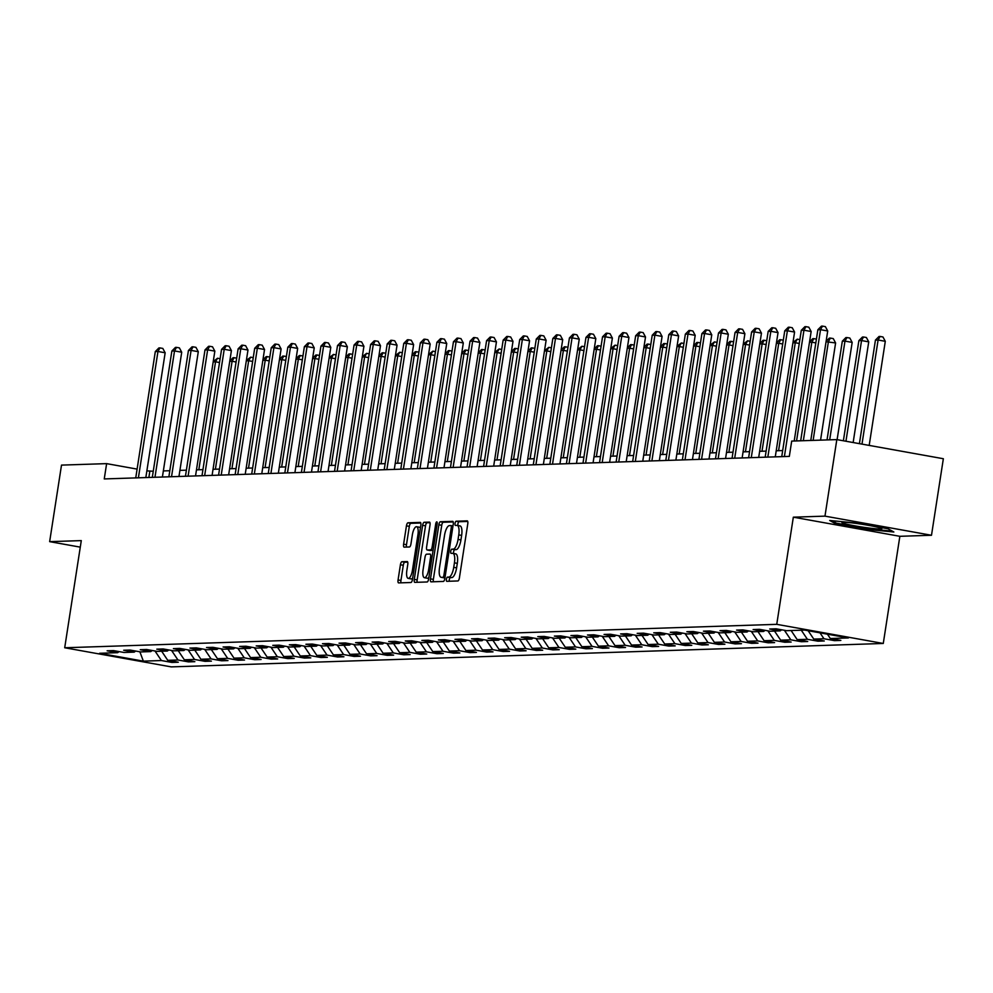 <?xml version="1.0" encoding="UTF-8"?>
<svg xmlns="http://www.w3.org/2000/svg" width="993" height="993" viewBox="0 0 993 993"><rect width="100%" height="100%" fill="white"/><g stroke="black" fill="none" stroke-linecap="round" stroke-linejoin="round"><path stroke-width="1.49" d="M446.416 579.242A2.135 0.72 -79.8 0 0 446.776 581.315A2.135 0.72 -79.8 0 0 446.825 581.327L457.897 580.955A3.053 1.018 -79.8 0 0 459.399 577.926L467.777 523.832A3.053 1.018 -79.8 0 0 467.281 520.866A3.053 1.018 -79.8 0 0 467.206 520.853L456.122 521.226A2.135 0.72 -79.8 0 0 455.067 523.348A2.135 0.72 -79.8 0 0 455.427 525.421A2.135 0.72 -79.8 0 0 455.477 525.434L456.904 525.384A9.756 3.277 -79.8 0 1 457.14 525.396A9.756 3.277 -79.8 0 1 458.754 534.892L458.058 539.398A9.756 3.277 -79.8 0 1 453.23 549.117L451.803 549.166A2.135 0.72 -79.8 0 0 450.748 551.301A2.135 0.72 -79.8 0 0 451.095 553.374A2.135 0.72 -79.8 0 0 451.145 553.374L452.585 553.324A9.756 3.277 -79.8 0 1 452.82 553.349A9.756 3.277 -79.8 0 1 454.434 562.832L453.727 567.338A9.756 3.277 -79.8 0 1 448.91 577.07L447.471 577.119A2.135 0.72 -79.8 0 0 446.416 579.242M453.044 553.411L455.464 553.846A9.756 3.277 -79.8 0 1 455.7 553.858A9.756 3.277 -79.8 0 1 457.314 563.354L456.606 567.859A9.756 3.277 -79.8 0 1 451.79 577.591L450.35 577.628A2.135 0.72 -79.8 0 0 449.295 579.763A2.135 0.72 -79.8 0 0 449.283 581.24M467.74 521.449L459.002 521.735A2.135 0.72 -79.8 0 0 457.947 523.87A2.135 0.72 -79.8 0 0 457.984 525.545M457.376 525.471L459.784 525.905A9.756 3.277 -79.8 0 1 460.02 525.918A9.756 3.277 -79.8 0 1 461.633 535.401L460.938 539.919A9.756 3.277 -79.8 0 1 456.11 549.638L454.682 549.688A2.135 0.72 -79.8 0 0 453.627 551.81A2.135 0.72 -79.8 0 0 453.664 553.498M401.929 561.728A3.053 1.018 -79.8 0 0 400.415 564.756L398.069 579.937A3.053 1.018 -79.8 0 0 398.578 582.903A3.053 1.018 -79.8 0 0 398.652 582.903L410.941 582.506A3.053 1.018 -79.8 0 0 412.455 579.465L420.821 525.371A3.053 1.018 -79.8 0 0 420.324 522.405A3.053 1.018 -79.8 0 0 420.25 522.405L407.949 522.802A3.053 1.018 -79.8 0 0 406.447 525.843L403.605 544.176A3.053 1.018 -79.8 0 0 404.114 547.143A3.053 1.018 -79.8 0 0 404.188 547.143L409.451 546.969A3.053 1.018 -79.8 0 0 410.953 543.941L412.356 534.842A8.155 2.731 -79.8 0 1 416.588 526.724A8.155 2.731 -79.8 0 1 417.941 534.668L412.43 570.267A8.155 2.731 -79.8 0 1 408.197 578.385A8.155 2.731 -79.8 0 1 406.845 570.454L407.763 564.52A3.053 1.018 -79.8 0 0 407.267 561.554A3.053 1.018 -79.8 0 0 407.192 561.554L401.929 561.728L404.809 562.237A3.053 1.018 -79.8 0 0 403.295 565.278L400.949 580.458A3.053 1.018 -79.8 0 0 400.986 582.829M81.289 540.614L49.65 541.644L61.504 465.109L106.623 463.632L104.253 478.936L789.323 456.395L791.694 441.091L836.826 439.601L824.972 516.137L793.333 517.179L776.749 624.336L64.706 647.759L81.289 540.614M430.478 578.869A3.053 1.018 -79.8 0 0 430.987 581.836A3.053 1.018 -79.8 0 0 431.061 581.848L443.362 581.439A3.053 1.018 -79.8 0 0 444.864 578.398L453.242 524.304A3.053 1.018 -79.8 0 0 452.734 521.337A3.053 1.018 -79.8 0 0 452.659 521.337L440.358 521.747A3.053 1.018 -79.8 0 0 438.856 524.776L430.478 578.869L433.358 579.391A3.053 1.018 -79.8 0 0 433.407 581.761M427.151 581.972L414.851 582.37A3.053 1.018 -79.8 0 1 414.776 582.37A3.053 1.018 -79.8 0 1 414.28 579.403L422.646 525.309A3.053 1.018 -79.8 0 1 424.16 522.268L429.423 522.107A3.053 1.018 -79.8 0 1 429.497 522.107A3.053 1.018 -79.8 0 1 429.994 525.074L426.605 547.006A3.053 1.018 -79.8 0 0 427.102 549.973A3.053 1.018 -79.8 0 0 427.176 549.985L430.677 549.861A3.053 1.018 -79.8 0 0 432.178 546.82L435.716 523.981A2.135 0.72 -79.8 0 1 436.821 521.859A2.135 0.72 -79.8 0 1 437.168 523.944L428.653 578.931A3.053 1.018 -79.8 0 1 427.151 581.972M776.749 624.336L883.274 643.464L171.23 666.886L64.706 647.759M172.112 661.115L171.913 662.43L178.281 662.219L167.767 660.333L177.97 659.997L188.471 661.884L194.851 661.673L184.338 659.786L194.529 659.451L205.042 661.338L211.41 661.127L200.896 659.24L211.099 658.905L221.6 660.792L227.968 660.581L217.467 658.694L227.658 658.359L238.171 660.246L244.539 660.035L234.025 658.148L244.228 657.813L254.729 659.7L261.097 659.489L250.596 657.602L260.787 657.267L271.3 659.153L277.668 658.955L267.154 657.068L277.345 656.733L287.858 658.607L294.226 658.409L283.725 656.522L293.916 656.187L304.429 658.074L310.797 657.862L300.283 655.976L310.474 655.641L320.987 657.527L327.355 657.316L316.854 655.43L327.045 655.095L337.546 656.981L343.926 656.77L333.412 654.884L343.603 654.548L354.116 656.435L360.484 656.224L349.983 654.337L360.174 654.002L370.674 655.889L377.055 655.678L366.541 653.791L376.732 653.456L387.245 655.343L393.613 655.132L383.112 653.245L393.302 652.91L403.803 654.797L410.183 654.586L399.67 652.699L409.861 652.364L420.374 654.25L426.742 654.039L416.228 652.153L426.431 651.818L436.932 653.704L443.312 653.493L432.799 651.607L442.99 651.271L453.503 653.158L459.871 652.96L449.357 651.073L459.56 650.738L470.061 652.624L476.429 652.413L465.928 650.527L476.119 650.192L486.632 652.078L493 651.867L482.486 649.981L492.689 649.645L503.19 651.532L509.558 651.321L499.057 649.434L509.248 649.099L519.761 650.986L526.129 650.775L515.615 648.888L525.806 648.553L536.319 650.44L542.687 650.229L532.186 648.342L542.377 648.007L552.89 649.894L559.258 649.683L548.744 647.796L558.935 647.461L569.448 649.348L575.816 649.137L565.315 647.25L575.506 646.915L586.007 648.801L592.387 648.59L581.873 646.704L592.064 646.369L602.577 648.255L608.945 648.044L598.444 646.158L608.635 645.822L619.135 647.709L625.516 647.51L615.002 645.624L625.193 645.289L635.706 647.163L642.074 646.964L631.56 645.078L641.763 644.742L652.264 646.629L658.644 646.418L648.131 644.531L658.322 644.196L668.835 646.083L675.203 645.872L664.689 643.985L674.892 643.65L685.393 645.537L691.773 645.326L681.26 643.439L691.451 643.104L701.964 644.991L708.332 644.78L697.818 642.893L708.021 642.558L718.522 644.445L724.89 644.234L714.389 642.347L724.58 642.012L735.093 643.898L741.461 643.687L730.947 641.801L741.138 641.466L751.651 643.352L758.019 643.141L747.518 641.255L757.709 640.919L768.222 642.806L774.59 642.595L764.076 640.708L774.267 640.373L784.78 642.26L791.148 642.049L780.647 640.162L790.838 639.827L801.351 641.714L807.719 641.515L797.205 639.629L807.396 639.293L817.909 641.18L824.277 640.969L813.776 639.082L823.967 638.747L834.468 640.634L840.848 640.423L830.334 638.536L848.382 637.94L804.628 630.083L786.568 630.679L776.067 628.792L769.699 629.003L780.2 630.89L781.64 629.798M171.913 662.43L161.4 660.544L143.352 661.139L99.585 653.282L117.646 652.686L107.132 650.8L113.5 650.589L124.013 652.475L134.204 652.14L123.691 650.254L130.071 650.043L140.572 651.929L150.762 651.594L140.261 649.707L146.629 649.496L157.142 651.383L167.333 651.048L156.82 649.161L163.2 648.95L173.701 650.837L183.891 650.502L173.39 648.615L179.758 648.404L190.271 650.291L200.462 649.956L189.948 648.069L196.329 647.87L206.829 649.745L217.02 649.41L206.519 647.523L212.887 647.324L223.4 649.211L233.591 648.876L223.077 646.989L229.445 646.778L239.958 648.665L250.149 648.33L239.648 646.443L246.016 646.232L256.529 648.119L266.72 647.784L256.206 645.897L262.574 645.686L273.087 647.573L283.278 647.237L272.777 645.351L279.145 645.14L289.646 647.026L299.849 646.691L289.335 644.805L295.703 644.594L306.216 646.48L316.407 646.145L305.906 644.258L312.274 644.047L322.775 645.934L332.978 645.599L322.464 643.712L328.832 643.501L339.345 645.388L349.536 645.053L339.023 643.166L345.403 642.955L355.904 644.842L366.107 644.507L355.593 642.62L361.961 642.409L372.474 644.296L382.665 643.96L372.152 642.074L378.532 641.875L389.033 643.762L399.223 643.427L388.722 641.54L395.09 641.329L405.603 643.216L415.794 642.881L405.281 640.994L411.661 640.783L422.162 642.67L432.352 642.334L421.851 640.448L428.219 640.237L438.732 642.123L448.923 641.788L438.409 639.902L444.777 639.691L455.291 641.577L465.481 641.242L454.98 639.355L461.348 639.144L471.861 641.031L482.052 640.696L471.538 638.809L477.906 638.598L488.419 640.485L498.61 640.15L488.109 638.263L494.477 638.052L504.99 639.939L515.181 639.604L504.667 637.717L511.035 637.506L521.548 639.393L531.739 639.058L521.238 637.171L527.606 636.96L538.107 638.847L548.31 638.511L537.796 636.625L544.164 636.426L554.677 638.3L564.868 637.965L554.367 636.079L560.735 635.88L571.236 637.767L581.439 637.432L570.925 635.545L577.293 635.334L587.806 637.221L597.997 636.885L587.484 634.999L593.864 634.788L604.365 636.674L614.568 636.339L604.054 634.453L610.422 634.242L620.935 636.128L631.126 635.793L620.613 633.906L626.993 633.695L637.494 635.582L647.684 635.247L637.183 633.36L643.551 633.149L654.064 635.036L664.255 634.701L653.742 632.814L660.122 632.603L670.623 634.49L680.813 634.155L670.312 632.268L676.68 632.057L687.193 633.944L697.384 633.608L686.871 631.722L693.238 631.511L703.752 633.397L713.942 633.062L703.441 631.176L709.809 630.965L720.322 632.851L730.513 632.516L719.999 630.629L726.367 630.431L736.88 632.318L747.071 631.982L736.57 630.096L742.938 629.885L753.451 631.771L763.642 631.436L753.128 629.55L759.496 629.339L770.009 631.225L780.2 630.89M161.66 651.234L167.767 660.333M171.553 650.452L177.97 659.997M134.204 652.14L135.644 651.048M178.219 650.688L184.338 659.786M188.111 649.906L194.529 659.451M150.762 651.594L152.214 650.502M194.789 650.142L200.896 659.24M204.682 649.36L211.099 658.905M167.333 651.048L168.773 649.956M211.348 649.608L217.467 658.694M221.24 648.814L227.658 658.359M183.891 650.502L185.343 649.41M227.918 649.062L234.025 658.148M237.811 648.28L244.228 657.813M200.462 649.956L201.902 648.863M244.477 648.516L250.596 657.602M254.369 647.734L260.787 657.267M217.02 649.41L218.472 648.317M261.047 647.97L267.154 657.068M270.94 647.188L277.345 656.733M233.591 648.876L235.031 647.771M277.606 647.424L283.725 656.522M287.498 646.642L293.916 656.187M250.149 648.33L251.589 647.225M294.176 646.877L300.283 655.976M304.069 646.095L310.474 655.641M266.72 647.784L268.16 646.691M310.735 646.331L316.854 655.43M320.627 645.549L327.045 655.095M283.278 647.237L284.718 646.145M327.305 645.785L333.412 654.884M337.198 645.003L343.603 654.548M299.849 646.691L301.289 645.599M343.863 645.239L349.983 654.337M353.756 644.457L360.174 654.002M316.407 646.145L317.847 645.053M360.434 644.693L366.541 653.791M370.327 643.911L376.732 653.456M332.978 645.599L334.418 644.507M376.992 644.147L383.112 653.245M386.885 643.365L393.302 652.91M349.536 645.053L350.976 643.96M393.551 643.613L399.67 652.699M403.443 642.831L409.861 652.364M366.107 644.507L367.547 643.414M410.121 643.067L416.228 652.153M420.014 642.285L426.431 651.818M382.665 643.96L384.105 642.868M426.68 642.521L432.799 651.607M436.572 641.739L442.99 651.271M399.223 643.427L400.675 642.322M443.25 641.975L449.357 651.073M453.143 641.193L459.56 650.738M415.794 642.881L417.234 641.776M459.809 641.428L465.928 650.527M469.701 640.646L476.119 650.192M432.352 642.334L433.804 641.242M476.379 640.882L482.486 649.981M486.272 640.1L492.689 649.645M448.923 641.788L450.363 640.696M492.938 640.336L499.057 649.434M502.83 639.554L509.248 649.099M465.481 641.242L466.933 640.15M509.508 639.79L515.615 648.888M519.401 639.008L525.806 648.553M482.052 640.696L483.492 639.604M526.067 639.244L532.186 648.342M535.959 638.462L542.377 648.007M498.61 640.15L500.05 639.058M542.637 638.698L548.744 647.796M552.53 637.916L558.935 647.461M515.181 639.604L516.621 638.511M559.196 638.164L565.315 647.25M569.088 637.369L575.506 646.915M531.739 639.058L533.179 637.965M575.766 637.618L581.873 646.704M585.659 636.836L592.064 646.369M548.31 638.511L549.75 637.419M592.324 637.072L598.444 646.158M602.217 636.29L608.635 645.822M564.868 637.965L566.308 636.873M608.895 636.525L615.002 645.624M618.788 635.743L625.193 645.289M581.439 637.432L582.879 636.327M625.453 635.979L631.56 645.078M635.346 635.197L641.763 644.742M597.997 636.885L599.437 635.781M642.012 635.433L648.131 644.531M651.904 634.651L658.322 644.196M614.568 636.339L616.008 635.247M658.582 634.887L664.689 643.985M668.475 634.105L674.892 643.65M631.126 635.793L632.566 634.701M675.141 634.341L681.26 643.439M685.033 633.559L691.451 643.104M647.684 635.247L649.137 634.155M691.711 633.795L697.818 642.893M701.604 633.013L708.021 642.558M664.255 634.701L665.695 633.608M708.27 633.249L714.389 642.347M718.162 632.467L724.58 642.012M680.813 634.155L682.265 633.062M724.84 632.702L730.947 641.801M734.733 631.92L741.138 641.466M697.384 633.608L698.824 632.516M741.399 632.169L747.518 641.255M751.291 631.387L757.709 640.919M713.942 633.062L715.382 631.97M757.969 631.622L764.076 640.708M767.862 630.84L774.267 640.373M730.513 632.516L731.953 631.424M774.528 631.076L780.647 640.162M784.42 630.294L790.838 639.827M747.071 631.982L748.511 630.878M791.098 630.53L797.205 639.629M801.289 630.195L807.396 639.293M763.642 631.436L765.082 630.332M808.153 630.716L813.776 639.082M819.995 632.839L823.967 638.747M827.405 634.167L830.334 638.536M793.333 517.179L899.857 536.307L931.496 535.264L824.972 516.137M931.496 535.264L943.35 458.729L836.826 439.601M49.65 541.644L80.284 547.143M899.857 536.307L883.274 643.464M153.257 471.265L146.877 470.856M137.108 469.106L106.623 463.632M782.683 450.561L776.216 450.772M766.124 451.107L759.645 451.319M749.554 451.654L743.087 451.865M732.995 452.187L726.516 452.411M716.425 452.734L709.958 452.945M699.866 453.28L693.387 453.491M683.308 453.826L676.829 454.037M666.737 454.372L660.271 454.583M650.179 454.918L643.7 455.129M633.608 455.464L627.142 455.675M617.05 456.01L610.571 456.221M600.48 456.557L594.013 456.768M583.921 457.103L577.442 457.314M567.351 457.636L560.884 457.86M550.792 458.183L544.313 458.406M534.222 458.729L527.755 458.94M517.663 459.275L511.184 459.486M501.093 459.821L494.626 460.032M484.534 460.367L478.055 460.578M467.976 460.913L461.497 461.124M451.405 461.46L444.926 461.671M434.847 462.006L428.368 462.217M418.276 462.552L411.81 462.763M401.718 463.098L395.239 463.309M385.147 463.632L378.681 463.855M368.589 464.178L362.11 464.389M352.019 464.724L345.552 464.935M335.46 465.27L328.981 465.481M318.89 465.816L312.423 466.027M302.331 466.362L295.852 466.573M285.761 466.909L279.294 467.12M269.202 467.455L262.723 467.666M252.632 468.001L246.165 468.212M236.073 468.547L229.594 468.758M219.515 469.081L213.036 469.304M202.944 469.627L196.465 469.85M186.386 470.173L179.907 470.384M169.815 470.719L163.349 470.93M139.889 651.805L143.352 661.139M154.995 650.998L161.4 660.544M117.646 652.686L119.086 651.594M148.863 477.472L149.806 471.377M834.679 639.318L834.468 640.634M818.108 639.852L817.909 641.18M801.55 640.398L801.351 641.714M784.979 640.944L784.78 642.26M768.421 641.49L768.222 642.806M751.862 642.037L751.651 643.352M735.292 642.583L735.093 643.898M718.733 643.129L718.522 644.445M702.163 643.675L701.964 644.991M685.604 644.221L685.393 645.537M669.034 644.767L668.835 646.083M652.475 645.313L652.264 646.629M635.905 645.847L635.706 647.163M619.347 646.393L619.135 647.709M602.776 646.94L602.577 648.255M586.218 647.486L586.007 648.801M569.647 648.032L569.448 649.348M553.089 648.578L552.89 649.894M536.518 649.124L536.319 650.44M519.96 649.67L519.761 650.986M503.401 650.216L503.19 651.532M486.831 650.763L486.632 652.078M470.272 651.296L470.061 652.624M453.702 651.842L453.503 653.158M437.143 652.389L436.932 653.704M420.573 652.935L420.374 654.25M404.014 653.481L403.803 654.797M387.444 654.027L387.245 655.343M370.885 654.573L370.674 655.889M354.315 655.119L354.116 656.435M337.757 655.665L337.546 656.981M321.186 656.212L320.987 657.527M304.628 656.758L304.429 658.074M288.057 657.292L287.858 658.607M271.499 657.838L271.3 659.153M254.94 658.384L254.729 659.7M238.37 658.93L238.171 660.246M221.811 659.476L221.6 660.792M205.241 660.022L205.042 661.338M188.682 660.568L188.471 661.884M829.701 520.481L835.498 523.696L867.572 529.455L893.861 532L888.065 528.785L855.991 523.026L829.701 520.481M867.683 528.773L867.572 529.455M835.647 522.74L835.498 523.696M453.205 521.933L443.238 522.256A3.053 1.018 -79.8 0 0 441.736 525.297L433.358 579.391M442.866 577.268A2.135 0.72 -79.8 0 0 443.921 575.146L451.269 527.655A2.135 0.72 -79.8 0 0 450.921 525.582A2.135 0.72 -79.8 0 0 450.859 525.582L449.357 525.632A9.756 3.277 -79.8 0 0 444.529 535.351L439.502 567.81A9.756 3.277 -79.8 0 0 441.115 577.305A9.756 3.277 -79.8 0 0 441.351 577.318L444.976 577.653M443.772 577.752A9.756 3.277 -79.8 0 0 443.995 577.814A9.756 3.277 -79.8 0 0 444.231 577.839L441.351 577.318M444.951 577.814L444.231 577.839M429.957 522.69L427.04 522.79A3.053 1.018 -79.8 0 0 425.525 525.831L417.159 579.924A3.053 1.018 -79.8 0 0 417.197 582.295M429.919 550.47A3.053 1.018 -79.8 0 0 429.981 550.494A3.053 1.018 -79.8 0 0 430.056 550.494L433.072 550.395M423.08 569.771A8.155 2.731 -79.8 0 0 424.421 577.703A8.155 2.731 -79.8 0 0 428.653 569.585L430.602 557.048A3.053 1.018 -79.8 0 0 430.093 554.082A3.053 1.018 -79.8 0 0 430.019 554.069L426.531 554.181A3.053 1.018 -79.8 0 0 425.016 557.222L423.08 569.771M424.421 577.703L427.3 578.224A8.155 2.731 -79.8 0 0 428.914 577.305M407.726 562.15L404.809 562.237M408.197 578.385L411.077 578.907A8.155 2.731 -79.8 0 0 412.678 577.988M420.411 528.077A8.155 2.731 -79.8 0 0 419.468 527.246L416.588 526.724M420.784 523.001L410.829 523.323A3.053 1.018 -79.8 0 0 409.327 526.364L406.485 544.698A3.053 1.018 -79.8 0 0 406.522 547.069M869.185 445.41L885.297 341.307L878.097 340.016L875.441 340.102L859.417 443.66M861.986 444.119L878.097 340.016L880.083 336.453L882.963 336.975L885.297 341.307M875.441 340.102L879.016 336.49L880.083 336.453M810.772 440.458L827.715 330.979L820.516 329.676L803.337 440.706M817.86 329.763L821.434 326.151L822.502 326.114L820.516 329.676L817.86 329.763L800.681 440.793M822.502 326.114L825.382 326.635L827.715 330.979M846.545 524.143A20.183 1.365 -171.2 0 0 869.645 528.102A20.183 1.365 -171.2 0 0 881.71 528.537A20.183 1.365 -171.2 0 0 877.204 527.109A20.183 1.365 -171.2 0 0 856.301 523.448A20.183 1.365 -171.2 0 0 842.089 522.405A20.183 1.365 -171.2 0 0 846.545 524.143M892.322 531.156L867.485 528.748L836.404 523.162L831.973 520.704M853.148 442.53L868.738 341.853L861.539 340.562L858.883 340.649L843.38 440.78M845.949 441.24L861.539 340.562L863.513 336.999L866.392 337.508L868.738 341.853M858.883 340.649L862.458 337.037L863.513 336.999M837.111 439.651L852.168 342.399L844.969 341.108L842.325 341.195L827.032 439.924M829.689 439.837L844.969 341.108L846.955 337.546L849.834 338.054L852.168 342.399M842.325 341.195L845.887 337.583L846.955 337.546M794.201 441.004L811.157 331.513L803.958 330.222L784.396 456.557M801.301 330.309L804.876 326.697L805.931 326.66L803.958 330.222L801.301 330.309L781.739 456.643M805.931 326.66L808.811 327.181L811.157 331.513M775.272 456.854L794.586 332.059L787.387 330.768L767.837 457.103M784.743 330.855L788.305 327.243L789.373 327.206L787.387 330.768L784.743 330.855L765.181 457.19M789.373 327.206L792.253 327.727L794.586 332.059M820.566 440.135L835.61 342.945L826.052 341.729M813.13 440.383L828.41 341.654L830.384 338.092L833.264 338.601L835.61 342.945M826.102 341.381L829.329 338.116L830.384 338.092M796.56 440.929L811.84 342.2L809.494 342.275M815.836 342.92L811.84 342.2L813.826 338.638L816.42 339.097M809.543 341.927L812.758 338.663L813.826 338.638M778.574 450.698L795.281 342.746L792.923 342.821M799.266 343.454L795.281 342.746L797.255 339.172L799.861 339.643M792.973 342.473L797.255 339.172M758.702 457.401L778.028 332.605L770.829 331.314L751.267 457.649M768.172 331.401L771.747 327.789L772.802 327.752L770.829 331.314L768.172 331.401L748.623 457.736M772.802 327.752L775.682 328.273L778.028 332.605M742.143 457.947L761.457 333.151L754.258 331.861L734.708 458.195M751.614 331.947L755.176 328.335L756.244 328.298L754.258 331.861L751.614 331.947L732.052 458.282M756.244 328.298L759.124 328.807L761.457 333.151M725.573 458.493L744.899 333.698L737.7 332.407L718.138 458.741M735.043 332.494L738.618 328.869L739.673 328.844L737.7 332.407L735.043 332.494L715.494 458.828M739.673 328.844L742.553 329.353L744.899 333.698M762.003 451.244L778.723 343.293L776.365 343.367M782.707 344L778.723 343.293L780.697 339.718L783.291 340.189M776.414 343.019L779.629 339.755L780.697 339.718M709.014 459.039L728.328 334.244L721.141 332.953L701.579 459.287M718.485 333.04L722.048 329.415L723.115 329.391L721.141 332.953L718.485 333.04L698.923 459.374M723.115 329.391L725.995 329.899L728.328 334.244M745.445 451.778L762.152 343.839L759.794 343.913M766.137 344.546L762.152 343.839L764.138 340.264L766.733 340.736M759.856 343.566L763.071 340.301L764.138 340.264M692.456 459.585L711.77 334.79L704.571 333.499L685.009 459.821M701.914 333.586L705.489 329.961L706.557 329.924L704.571 333.499L701.914 333.586L682.365 459.92M706.557 329.924L709.424 330.446L711.77 334.79M728.874 452.324L745.594 344.372L743.236 344.459M749.578 345.092L745.594 344.372L747.568 340.81L750.162 341.282M743.285 344.112L747.568 340.81M675.885 460.131L695.212 335.336L688.012 334.045L668.45 460.367M685.356 334.132L688.931 330.508L689.986 330.47L688.012 334.045L685.356 334.132L665.794 460.454M689.986 330.47L692.866 330.992L695.212 335.336M712.316 452.87L729.023 344.919L726.665 345.005M733.008 345.638L729.023 344.919L731.009 341.356L733.604 341.828M726.727 344.658L729.942 341.393L731.009 341.356M659.327 460.678L678.641 335.882L671.442 334.591L651.892 460.913M668.785 334.678L672.36 331.054L673.428 331.017L671.442 334.591L668.785 334.678L649.236 461M673.428 331.017L676.307 331.538L678.641 335.882M695.745 453.416L712.465 345.465L710.107 345.552M716.45 346.185L712.465 345.465L714.439 341.902L717.033 342.374M710.156 345.204L714.439 341.902M642.756 461.211L662.083 336.428L654.884 335.125L635.321 461.46M652.227 335.224L655.802 331.6L656.857 331.563L654.884 335.125L652.227 335.224L632.665 461.546M656.857 331.563L659.737 332.084L662.083 336.428M679.187 453.962L695.894 346.011L693.536 346.085M699.879 346.731L695.894 346.011L697.88 342.448L700.475 342.908M693.598 345.75L696.813 342.486L697.88 342.448M626.198 461.757L645.512 336.975L638.313 335.671L618.763 462.006M635.657 335.758L639.231 332.146L640.299 332.109L638.313 335.671L635.657 335.758L616.107 462.093M640.299 332.109L643.179 332.63L645.512 336.975M662.616 454.509L679.336 346.557L676.978 346.631M683.321 347.277L679.336 346.557L681.31 342.995L683.904 343.454M677.027 346.296L681.31 342.995M609.628 462.304L628.954 337.508L621.755 336.217L602.192 462.552M619.098 336.304L622.673 332.692L623.728 332.655L621.755 336.217L619.098 336.304L599.536 462.639M623.728 332.655L626.608 333.176L628.954 337.508M646.058 455.055L662.765 347.103L660.407 347.178M666.75 347.823L662.765 347.103L664.751 343.541L667.346 344M660.469 346.83L663.684 343.578L664.751 343.541M593.069 462.85L612.383 338.054L605.184 336.764L585.634 463.098M602.528 336.85L606.102 333.238L607.17 333.201L605.184 336.764L602.528 336.85L582.978 463.185M607.17 333.201L610.05 333.722L612.383 338.054M629.488 455.601L646.207 347.649L643.849 347.724M650.192 348.369L646.207 347.649L648.181 344.087L650.775 344.546M643.898 347.376L647.126 344.112L648.181 344.087M576.499 463.396L595.825 338.601L588.626 337.31L569.063 463.644M585.969 337.397L589.544 333.785L590.599 333.747L588.626 337.31L585.969 337.397L566.407 463.731M590.599 333.747L593.479 334.256L595.825 338.601M612.929 456.147L629.636 348.195L627.278 348.27M633.621 348.903L629.636 348.195L631.622 344.633L634.217 345.092M627.34 347.922L630.555 344.658L631.622 344.633M559.94 463.942L579.254 339.147L572.055 337.856L552.505 464.19M569.411 337.943L572.973 334.331L574.041 334.293L572.055 337.856L569.411 337.943L549.849 464.277M574.041 334.293L576.921 334.802L579.254 339.147M596.371 456.693L613.078 348.742L610.72 348.816M617.063 349.449L613.078 348.742L615.052 345.167L617.658 345.638M610.769 348.469L615.052 345.167M543.37 464.488L562.696 339.693L555.497 338.402L535.935 464.736M552.84 338.489L556.415 334.864L557.47 334.84L555.497 338.402L552.84 338.489L533.278 464.823M557.47 334.84L560.35 335.349L562.696 339.693M579.8 457.227L596.508 349.288L594.162 349.362M600.492 349.995L596.508 349.288L598.494 345.713L601.088 346.185M594.211 349.015L597.426 345.75L598.494 345.713M526.811 465.034L546.125 340.239L538.926 338.948L519.376 465.283M536.282 339.035L539.844 335.411L540.912 335.386L538.926 338.948L536.282 339.035L516.72 465.369M540.912 335.386L543.792 335.895L546.125 340.239M563.242 457.773L579.949 349.834L577.591 349.908M583.934 350.541L579.949 349.834L581.923 346.259L584.529 346.731M577.641 349.561L581.923 346.259M510.241 465.58L529.567 340.785L522.368 339.494L502.806 465.816M519.711 339.581L523.286 335.957L524.341 335.919L522.368 339.494L519.711 339.581L500.162 465.903M524.341 335.919L527.221 336.441L529.567 340.785M546.671 458.319L563.391 350.368L561.033 350.455M567.375 351.088L563.391 350.368L565.365 346.805L567.959 347.277M561.082 350.107L564.297 346.842L565.365 346.805M493.682 466.127L512.996 341.331L505.809 340.04L486.247 466.362M503.153 340.127L506.715 336.503L507.783 336.466L505.809 340.04L503.153 340.127L483.591 466.449M507.783 336.466L510.663 336.987L512.996 341.331M530.113 458.865L546.82 350.914L544.462 351.001M550.805 351.634L546.82 350.914L548.794 347.351L551.4 347.823M544.512 350.653L548.794 347.351M477.112 466.673L496.438 341.877L489.239 340.587L469.677 466.909M486.582 340.673L490.157 337.049L491.212 337.012L489.239 340.587L486.582 340.673L467.033 466.995M491.212 337.012L494.092 337.533L496.438 341.877M513.542 459.411L530.262 351.46L527.904 351.547M534.246 352.18L530.262 351.46L532.236 347.898L534.83 348.369M527.953 351.199L531.168 347.935L532.236 347.898M460.553 467.206L479.867 342.424L472.68 341.12L453.118 467.455M470.024 341.207L473.587 337.595L474.654 337.558L472.68 341.12L470.024 341.207L450.462 467.542M474.654 337.558L477.534 338.079L479.867 342.424M496.984 459.958L513.691 352.006L511.333 352.081M517.676 352.726L513.691 352.006L515.677 348.444L518.272 348.903M511.395 351.745L514.61 348.481L515.677 348.444M443.995 467.753L463.309 342.957L456.11 341.666L436.56 468.001M453.453 341.753L457.028 338.141L458.096 338.104L456.11 341.666L453.453 341.753L433.904 468.088M458.096 338.104L460.963 338.625L463.309 342.957M480.413 460.504L497.133 352.552L494.775 352.627M501.117 353.272L497.133 352.552L499.107 348.99L501.701 349.449M494.824 352.279L499.107 348.99M427.424 468.299L446.751 343.504L439.551 342.213L419.989 468.547M436.895 342.3L440.47 338.687L441.525 338.65L439.551 342.213L436.895 342.3L417.333 468.634M441.525 338.65L444.405 339.172L446.751 343.504M463.855 461.05L480.562 353.098L478.204 353.173M484.547 353.818L480.562 353.098L482.548 349.536L485.143 349.995M478.266 352.825L481.481 349.561L482.548 349.536M410.866 468.845L430.18 344.05L422.981 342.759L403.431 469.093M420.324 342.846L423.899 339.234L424.967 339.196L422.981 342.759L420.324 342.846L400.775 469.18M424.967 339.196L427.846 339.718L430.18 344.05M447.284 461.596L464.004 353.645L461.646 353.719M467.988 354.364L464.004 353.645L465.978 350.082L468.572 350.541M461.695 353.371L464.923 350.107L465.978 350.082M394.295 469.391L413.622 344.596L406.422 343.305L386.86 469.639M403.766 343.392L407.341 339.78L408.396 339.743L406.422 343.305L403.766 343.392L384.204 469.726M408.396 339.743L411.276 340.251L413.622 344.596M430.726 462.142L447.433 354.191L445.075 354.265M451.418 354.898L447.433 354.191L449.419 350.616L452.014 351.088M445.137 353.918L448.352 350.653L449.419 350.616M377.737 469.937L397.051 345.142L389.852 343.851L370.302 470.185M387.196 343.938L390.77 340.314L391.838 340.289L389.852 343.851L387.196 343.938L367.646 470.272M391.838 340.289L394.717 340.798L397.051 345.142M414.155 462.688L430.875 354.737L428.517 354.811M434.86 355.444L430.875 354.737L432.849 351.162L435.443 351.634M428.566 354.464L432.849 351.162M361.167 470.483L380.493 345.688L373.294 344.397L353.731 470.732M370.637 344.484L374.212 340.86L375.267 340.835L373.294 344.397L370.637 344.484L351.075 470.819M375.267 340.835L378.147 341.344L380.493 345.688M397.597 463.222L414.304 355.283L411.946 355.357M418.289 355.99L414.304 355.283L416.29 351.708L418.885 352.18M412.008 355.01L415.223 351.745L416.29 351.708M344.608 471.03L363.922 346.234L356.723 344.943L337.173 471.265M354.067 345.03L357.641 341.406L358.709 341.369L356.723 344.943L354.067 345.03L334.517 471.365M358.709 341.369L361.589 341.89L363.922 346.234M381.039 463.768L397.746 355.817L395.388 355.904M401.731 356.537L397.746 355.817L399.72 352.254L402.314 352.726M395.437 355.556L399.72 352.254M328.038 471.576L347.364 346.78L340.165 345.49L320.602 471.812M337.508 345.576L341.083 341.952L342.138 341.915L340.165 345.49L337.508 345.576L317.946 471.898M342.138 341.915L345.018 342.436L347.364 346.78M364.468 464.314L381.175 356.363L378.817 356.45M385.16 357.083L381.175 356.363L383.161 352.8L385.756 353.272M378.879 356.102L382.094 352.838L383.161 352.8M311.479 472.122L330.793 347.327L323.594 346.036L304.044 472.358M320.95 346.123L324.512 342.498L325.58 342.461L323.594 346.036L320.95 346.123L301.388 472.445M325.58 342.461L328.46 342.982L330.793 347.327M347.91 464.861L364.617 356.909L362.259 356.996M368.602 357.629L364.617 356.909L366.591 353.347L369.197 353.818M362.308 356.648L366.591 353.347M294.909 472.656L314.235 347.873L307.036 346.582L287.474 472.904M304.379 346.669L307.954 343.044L309.009 343.007L307.036 346.582L304.379 346.669L284.817 472.991M309.009 343.007L311.889 343.528L314.235 347.873M331.339 465.407L348.046 357.455L345.701 357.53M352.043 358.175L348.046 357.455L350.032 353.893L352.627 354.352M345.75 357.195L348.965 353.93L350.032 353.893M278.35 473.202L297.664 348.419L290.465 347.116L270.915 473.45M287.821 347.202L291.383 343.59L292.451 343.553L290.465 347.116L287.821 347.202L268.259 473.537M292.451 343.553L295.331 344.075L297.664 348.419M314.781 465.953L331.488 358.001L329.13 358.076M335.473 358.721L331.488 358.001L333.462 354.439L336.068 354.898M329.179 357.741L333.462 354.439M261.78 473.748L281.106 348.953L273.907 347.662L254.345 473.996M271.25 347.749L274.825 344.137L275.88 344.099L273.907 347.662L271.25 347.749L251.701 474.083M275.88 344.099L278.76 344.621L281.106 348.953M298.21 466.499L314.93 358.547L312.572 358.622M318.914 359.267L314.93 358.547L316.904 354.985L319.498 355.444M312.621 358.274L315.836 355.022L316.904 354.985M245.221 474.294L264.535 349.499L257.348 348.208L237.786 474.542M254.692 348.295L258.254 344.683L259.322 344.645L257.348 348.208L254.692 348.295L235.13 474.629M259.322 344.645L262.202 345.167L264.535 349.499M281.652 467.045L298.359 359.094L296.001 359.168M302.344 359.814L298.359 359.094L300.333 355.531L302.939 355.99M296.051 358.821L299.278 355.556L300.333 355.531M228.651 474.84L247.977 350.045L240.778 348.754L221.216 475.088M238.121 348.841L241.696 345.229L242.751 345.192L240.778 348.754L238.121 348.841L218.572 475.175M242.751 345.192L245.631 345.701L247.977 350.045M265.081 467.591L281.801 359.64L279.443 359.714M285.785 360.347L281.801 359.64L283.775 356.077L286.369 356.537M279.492 359.367L282.707 356.102L283.775 356.077M212.092 475.386L231.406 350.591L224.219 349.3L204.657 475.635M221.563 349.387L225.126 345.775L226.193 345.738L224.219 349.3L221.563 349.387L202.001 475.721M226.193 345.738L229.073 346.247L231.406 350.591M248.523 468.137L265.23 360.186L262.872 360.26M269.215 360.893L265.23 360.186L267.216 356.611L269.811 357.083M262.934 359.913L266.149 356.648L267.216 356.611M195.534 475.932L214.848 351.137L207.649 349.846L188.099 476.181M204.992 349.933L208.567 346.309L209.635 346.284L207.649 349.846L204.992 349.933L185.443 476.268M209.635 346.284L212.514 346.793L214.848 351.137M231.952 468.671L248.672 360.732L246.314 360.807M252.656 361.44L248.672 360.732L250.646 357.157L253.24 357.629M246.363 360.459L250.646 357.157M178.963 476.479L198.29 351.683L191.09 350.392L171.528 476.727M188.434 350.479L192.009 346.855L193.064 346.83L191.09 350.392L188.434 350.479L168.872 476.814M193.064 346.83L195.944 347.339L198.29 351.683M215.394 469.217L232.101 361.278L229.743 361.353M236.086 361.986L232.101 361.278L234.087 357.703L236.682 358.175M229.805 361.005L233.02 357.741L234.087 357.703M162.405 477.025L181.719 352.23L174.52 350.939L154.97 477.261M171.863 351.026L175.438 347.401L176.506 347.364L174.52 350.939L171.863 351.026L152.314 477.348M176.506 347.364L179.385 347.885L181.719 352.23M198.823 469.763L215.543 361.812L213.185 361.899M219.527 362.532L215.543 361.812L217.517 358.25L220.111 358.721M213.234 361.551L217.517 358.25M145.834 477.571L165.161 352.776L157.961 351.485L138.399 477.807M155.305 351.572L158.88 347.947L159.935 347.91L157.961 351.485L155.305 351.572L135.743 477.894M159.935 347.91L162.815 348.431L165.161 352.776M451.79 577.591L448.91 577.07M456.606 567.859L453.727 567.338M457.314 563.354L454.434 562.832M454.682 549.688L451.803 549.166M456.11 549.638L453.23 549.117M460.938 539.919L458.058 539.398M461.633 535.401L458.754 534.892M459.002 521.735L456.122 521.226M450.35 577.628L447.471 577.119M441.736 525.297L438.856 524.776M443.238 522.256L440.358 521.747M445.336 575.394L443.921 575.146M452.684 527.916L451.269 527.655M452.982 525.967L450.971 525.595L452.982 525.955M417.159 579.924L414.28 579.403M425.525 525.831L422.646 525.309M427.04 522.79L424.16 522.268M430.056 550.494L427.176 549.985M433.097 550.296L430.677 549.861M433.593 547.081L432.178 546.82M437.131 524.242L435.716 523.981M430.068 569.845L428.653 569.585M432.005 557.296L430.602 557.048M413.833 570.528L412.43 570.267M419.344 534.917L417.941 534.668M406.485 544.698L403.605 544.176M409.327 526.364L406.447 525.843M410.829 523.323L407.949 522.802M400.949 580.458L398.069 579.937M403.295 565.278L400.415 564.756M455.7 553.858L452.82 553.349M460.02 525.918L457.14 525.396M443.995 577.814L441.115 577.305M429.981 550.494L427.102 549.973"/></g></svg>
